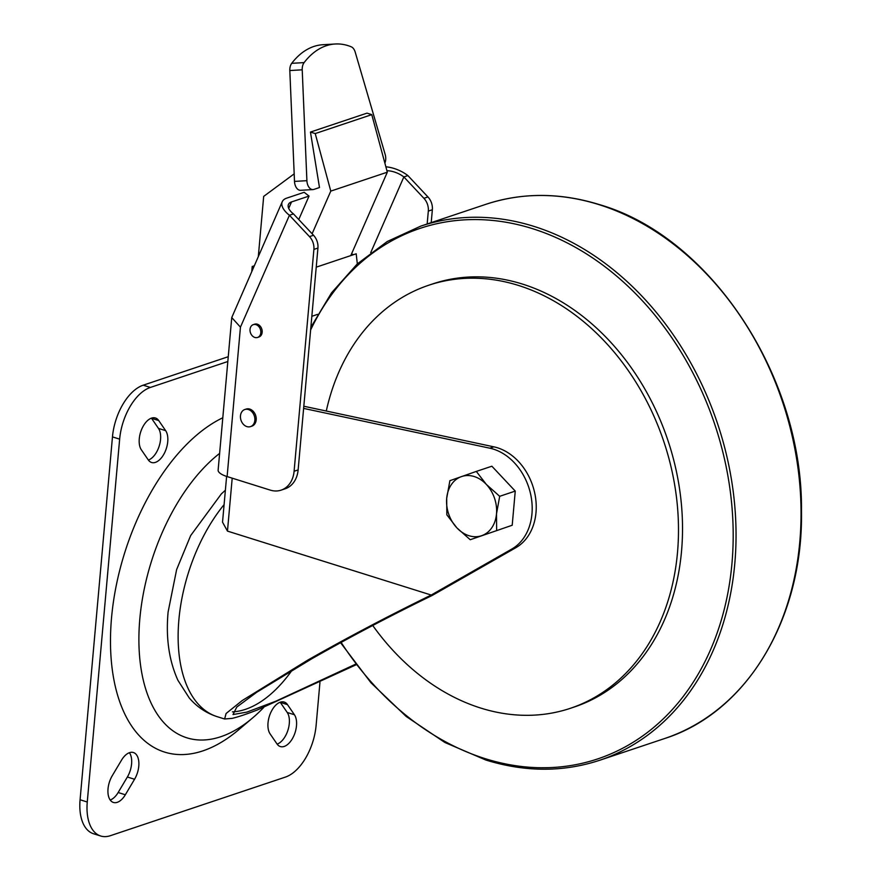 <?xml version="1.0" encoding="UTF-8"?>
<svg xmlns="http://www.w3.org/2000/svg" width="880" height="880" viewBox="0 0 880 880"><rect width="100%" height="100%" fill="white"/><g stroke="black" fill="none" stroke-linecap="round" stroke-linejoin="round"><path stroke-width="1.32" d="M356.114 664.785L257.598 709.863C246.653 714.109 238.194 716.936 232.221 718.355L224.609 718.993L226.083 713.504L242.22 700.546L307.604 660.209C347.149 637.714 388.355 616 431.222 595.045L511.852 549.021L515.9 547.668L432.091 595.507C390.467 615.747 350.317 636.867 311.652 658.856L256.652 692.307L236.797 707.036L233.013 714.549L246.884 712.107L275.682 701.272L355.641 664.158M326.282 411.026A223.08 173.239 71.5 0 1 428.78 285.219A223.08 173.239 71.5 0 1 518.463 285.439A223.08 173.239 71.5 0 1 676.467 497.189A223.08 173.239 71.5 0 1 570.427 708.29A223.08 173.239 71.5 0 1 480.744 708.07A223.08 173.239 71.5 0 1 372.735 625.482M570.427 708.29L574.464 706.937A223.08 173.239 -108.5 0 0 680.504 495.836A223.08 173.239 -108.5 0 0 522.5 284.086A223.08 173.239 -108.5 0 0 432.817 283.866L428.78 285.219M303.809 406.23L493.867 446.842A54.076 41.998 71.5 0 1 497.442 447.777A54.076 41.998 71.5 0 1 535.128 495.066A54.076 41.998 71.5 0 1 515.9 547.668M493.867 446.842L489.83 448.195A54.076 41.998 71.5 0 1 493.405 449.13A54.076 41.998 71.5 0 1 531.08 496.419A54.076 41.998 71.5 0 1 511.852 549.021M232.199 478.17L227.469 531.102L431.222 595.045M227.469 531.102L222.53 522.181L226.611 476.41M496.639 530.464L496.496 513.942A31.218 24.244 71.5 0 1 481.767 535.656A31.218 24.244 71.5 0 1 468.963 535.711A31.218 24.244 71.5 0 1 456.863 527.835L470.217 539.726L512.204 525.25L470.217 539.726M219.626 453.398A157.729 86.603 107.4 0 0 139.821 618.893A157.729 86.603 107.4 0 0 252.714 717.849A157.729 86.603 107.4 0 0 263.769 707.399M222.805 417.769A178.013 97.735 107.4 0 0 111.529 617.881A178.013 97.735 107.4 0 0 238.942 729.553L252.714 717.849M165.66 430.661A18.029 9.9 -72.6 0 1 167.739 441.683A18.029 9.9 -72.6 0 1 151.569 462.484A18.029 9.9 -72.6 0 1 148.28 459.91L141.35 449.812A18.029 9.9 -72.6 0 1 141.878 428.813A18.029 9.9 -72.6 0 1 155.441 417.989A18.029 9.9 -72.6 0 1 158.73 420.563L165.66 430.661L158.477 428.406A18.029 9.9 107.4 0 1 160.556 439.428A18.029 9.9 107.4 0 1 148.39 460.064M121.484 760.21A18.029 9.9 -72.6 0 1 133.419 752.532A18.029 9.9 -72.6 0 1 138.787 766.128A18.029 9.9 -72.6 0 1 134.552 779.262L125.334 794.772A18.029 9.9 -72.6 0 1 113.399 802.45A18.029 9.9 -72.6 0 1 112.255 775.72L121.484 760.21M134.552 779.262L127.369 777.007A18.029 9.9 107.4 0 0 131.593 763.873A18.029 9.9 107.4 0 0 129.415 752.697M294.415 714.736A18.029 9.9 -72.6 0 1 296.494 725.747A18.029 9.9 -72.6 0 1 280.324 746.559A18.029 9.9 -72.6 0 1 277.035 743.985L270.094 733.876A18.029 9.9 -72.6 0 1 270.633 712.877A18.029 9.9 -72.6 0 1 284.185 702.053A18.029 9.9 -72.6 0 1 287.485 704.627L294.415 714.736L287.232 712.481A18.029 9.9 107.4 0 1 289.3 723.492A18.029 9.9 107.4 0 1 277.134 744.139M253.275 324.643L254.628 324.192A6.765 5.247 71.5 0 1 257.345 324.203A6.765 5.247 71.5 0 1 262.13 330.616A6.765 5.247 71.5 0 1 258.918 337.007L257.565 337.458A6.765 5.247 71.5 0 1 254.848 337.458A6.765 5.247 71.5 0 1 250.063 331.045A6.765 5.247 71.5 0 1 253.275 324.643A6.765 5.247 71.5 0 1 255.992 324.654A6.765 5.247 71.5 0 1 260.777 331.067A6.765 5.247 71.5 0 1 257.565 337.458M244.794 409.519L246.147 409.068A9.009 6.996 71.5 0 1 249.766 409.079A9.009 6.996 71.5 0 1 256.146 417.626A9.009 6.996 71.5 0 1 251.867 426.162L250.514 426.613A9.009 6.996 71.5 0 1 246.895 426.602A9.009 6.996 71.5 0 1 240.515 418.044A9.009 6.996 71.5 0 1 244.794 409.519A9.009 6.996 71.5 0 1 248.424 409.53A9.009 6.996 71.5 0 1 254.804 418.077A9.009 6.996 71.5 0 1 250.514 426.613M489.83 448.195L303.622 408.397M515.251 491.095L499.686 496.309L486.332 484.418L476.311 471.416L491.876 466.213L515.251 491.095L512.204 525.25M476.311 471.416L449.889 480.678L446.699 498.311L446.842 514.833L456.863 527.835A31.218 24.244 71.5 0 1 446.699 498.311A31.218 24.244 71.5 0 1 461.439 476.608A31.218 24.244 71.5 0 1 474.243 476.553A31.218 24.244 71.5 0 1 486.332 484.418A31.218 24.244 71.5 0 1 496.496 513.942L499.686 496.309M281.116 490.138L285.153 488.785A27.038 20.999 -108.5 0 0 298.133 469.909L317.933 248.05A13.519 10.494 -108.5 0 0 313.533 235.268L293.469 213.906A15.774 7.546 -156.4 0 1 288.442 204.424A15.774 7.546 -156.4 0 1 291.533 201.927L309.034 196.075L304.161 192.291L286.66 198.154A22.528 10.78 23.6 0 0 282.249 201.718A22.528 10.78 23.6 0 0 289.432 215.259L309.485 236.621A13.519 10.494 71.5 0 1 313.896 249.403L294.096 471.262A27.038 20.999 71.5 0 1 281.116 490.138A27.038 20.999 71.5 0 1 270.237 490.105L227.117 476.575A22.528 6.963 -174.9 0 1 218.13 470.063L231.748 317.57L282.249 201.718M386.925 170.731A15.774 7.546 -156.4 0 1 403.854 176.946L423.918 198.308A13.519 10.494 71.5 0 1 428.318 211.09L427.163 223.971M293.469 213.906L289.432 215.259L240.449 327.151L231.748 317.57M227.821 361.515L150.381 387.442A45.067 24.739 107.4 0 0 119.647 439.153L87.263 802.021A45.067 24.739 107.4 0 0 100.694 836A45.067 24.739 107.4 0 0 110.374 835.692L285.384 777.095A45.067 24.739 107.4 0 0 316.118 725.395L319.946 682.396M431.211 222.618L432.355 209.737A13.519 10.494 -108.5 0 0 427.955 196.955L407.902 175.593L403.854 176.946L370.7 252.692M298.76 219.538L309.034 196.075M158.73 420.563L151.547 418.308L158.477 428.406M110.209 800.019A18.029 9.9 107.4 0 0 118.151 792.517L125.334 794.772M127.369 777.007L118.151 792.517M287.485 704.627L280.291 702.372L287.232 712.481M228.25 356.708L143.198 385.187A45.067 24.739 107.4 0 0 112.464 436.887L80.08 799.755A45.067 24.739 107.4 0 0 93.5 833.745L100.694 836M357.335 263.879L356.191 253.792L316.228 267.168M353.595 254.661L351.505 254.001M407.902 175.593A22.528 10.78 23.6 0 0 385.869 166.815M312.114 233.75L330.781 191.114L315.238 133.573L310.453 132.077L319.484 187.539L313.896 189.409A9.009 5.555 86.6 0 1 312.994 189.585L300.597 190.311A9.009 5.555 -93.4 0 1 294.503 181.401L289.817 70.543A9.009 5.555 -93.4 0 1 291.72 63.327A89.65 55.275 -93.4 0 1 322.85 44.726L335.247 44A89.65 55.275 86.6 0 0 304.117 62.601A9.009 5.555 86.6 0 0 302.214 69.817L306.9 180.675A9.009 5.555 86.6 0 0 312.994 189.585M294.184 173.855L263.681 196.394L258.335 256.355M350.801 255.596L387.321 172.183L330.781 191.114M387.321 172.183L371.778 114.642L366.993 113.146L310.453 132.077M253.693 266.959L252.208 266.497L251.768 271.348M252.208 266.497L254.188 265.837M384.879 163.163A9.009 5.555 86.6 0 0 385.176 154.462L355.19 52.074A9.009 5.555 86.6 0 0 351.263 46.816A89.65 55.275 86.6 0 0 335.247 44M371.778 114.642L315.238 133.573M340.571 642.708L370.997 682.803L406.175 716.452L444.906 742.5L485.881 760.045C525.228 772.189 563.134 772.277 599.599 760.298A281.666 218.735 -108.5 0 0 733.491 493.757A281.666 218.735 -108.5 0 0 533.995 226.402A281.666 218.735 -108.5 0 0 420.75 226.127L485.749 204.358A281.666 218.735 -108.5 0 1 598.994 204.633A281.666 218.735 -108.5 0 1 798.49 471.988A281.666 218.735 -108.5 0 1 664.598 738.54C747.098 712.349 803.429 618.189 801.482 510.543C802.813 376.552 710.556 236.621 599.478 204.622C560.12 192.467 522.214 192.379 485.749 204.358M341.121 642.4A279.752 217.25 -108.5 0 0 485.199 758.659A279.752 217.25 -108.5 0 0 731.94 563.673A279.752 217.25 -108.5 0 0 532.499 228.657A279.752 217.25 -108.5 0 0 310.618 329.978M224.103 504.625A128.436 70.521 107.4 0 0 178.882 619.806A128.436 70.521 107.4 0 0 217.151 716.661C206.14 713.064 196.834 706.827 189.233 697.939L177.947 680.361C169.004 660.561 165.726 637.769 168.102 611.996L176.627 569.58L190.652 535.59L221.397 493.845L225.379 490.237M232.43 711.876A121.682 66.803 107.4 0 0 292.072 670.23M291.533 201.927L288.706 208.384M309.485 236.621L313.533 235.268M313.896 249.403L317.933 248.05M294.096 471.262L298.133 469.909M432.355 209.737L428.318 211.09M427.955 196.955L423.918 198.308M240.449 327.151L227.117 476.575M87.263 802.021L80.08 799.755M119.647 439.153L112.464 436.887M150.381 387.442L143.198 385.187M311.839 316.294L317.669 314.347M306.9 180.675L294.503 181.401M289.817 70.543L302.214 69.817M304.117 62.601L291.72 63.327M420.75 226.127L387.266 241.505L357.247 263.956L331.54 292.831L310.86 327.316M599.599 760.298L664.598 738.54M217.151 716.661L224.609 718.993"/></g></svg>

